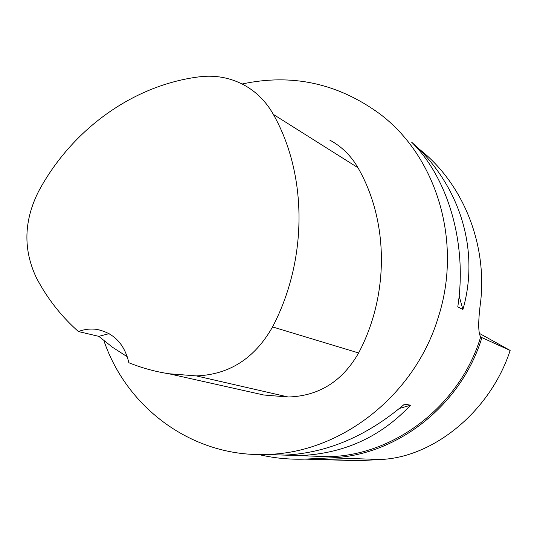 <?xml version="1.0" encoding="UTF-8"?>
<svg xmlns="http://www.w3.org/2000/svg" width="537" height="537" viewBox="0 0 537 537"><rect width="100%" height="100%" fill="white"/><g stroke="black" fill="none" stroke-linecap="round" stroke-linejoin="round"><path stroke-width="0.81" d="M341.055 460.175L358.991 460.699L380.303 459.504C433.124 457.631 490.18 411.678 510.15 350.446L478.97 333.155M320.992 456.416L322.2 456.745M510.15 350.446L481.897 337.619C461.236 405.636 396.715 455.671 331.228 457.853L304.875 459.122C288.98 459.638 273.595 458.101 258.72 454.517M308.191 455.96L328.355 456.685C394.326 455.685 459.987 405.569 480.682 336.947L480.675 336.947C478.044 332.826 478.071 320.723 480.763 300.639C486.931 241.918 462.001 182.318 418.934 148.89M242.113 84C291.846 73.347 337.612 83.222 379.397 113.602C436.635 156.247 462.82 241.952 438.165 317.649C414.504 396.044 340.096 453.322 266.258 454.45C192.723 457.289 126.94 408.321 103.91 340.686M462.921 309.52C479.413 251.833 461.27 190.165 417.33 147.292L411.597 142.144C448.247 177.995 467.519 244.268 457.779 306.869L462.921 309.52L459.122 296.001M276.146 454.805L298.773 455.618C343.19 454.047 380.438 437.246 410.516 405.213L404.556 404.119C367.033 436.064 327.134 453.06 284.858 455.114L265.291 454.477M481.897 337.619L480.682 336.947M127.37 356.83L112.548 347.298L98.788 336.343L78.429 331.551C61.292 316.38 47.33 298.559 36.543 278.085C23.031 249.833 23.729 220.902 38.63 191.286C71.602 129.92 132.545 85.195 199.308 76.825C214.914 74.912 229.574 77.503 243.295 84.611C255.961 91.404 265.983 101.339 273.346 114.401C307.52 174.787 307.855 259.606 272.554 326.932C254.699 358.38 229.265 374.698 196.26 375.893L168.819 373.745C154.931 371.577 141.607 367.899 128.84 362.717C124.443 343.861 113.703 332.745 96.62 329.389L101.164 330.342M329.819 140.123C341.653 146.5 351.023 155.696 357.951 167.712C388.714 220.915 389.479 294.638 358.629 352.963C342.317 381.398 318.837 396.078 288.194 397.004L263.734 394.997L242.684 390.285M78.429 331.551C84.39 329.268 90.458 328.55 96.62 329.389M98.788 336.343L109.118 333.658M417.732 148.729L417.33 147.292M399.515 408.422L410.516 405.213M482.078 337.713L481.065 337.162M273.346 114.401L357.951 167.712M272.554 326.932L358.629 352.963M196.26 375.893L288.194 397.004M307.392 459.014L361.018 460.598M331.228 457.853L380.303 459.504M328.355 456.685L298.773 455.618M284.858 455.114L266.258 454.45M168.819 373.745L263.734 394.997M358.991 460.699L304.902 459.122"/></g></svg>
